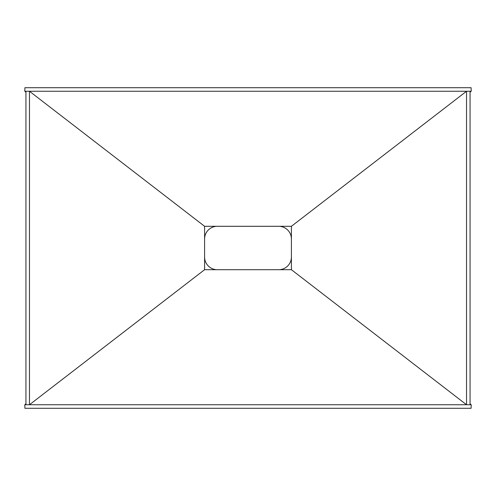 <?xml version="1.0" encoding="UTF-8"?>
<svg xmlns="http://www.w3.org/2000/svg" width="496" height="496" viewBox="0 0 496 496"><rect width="100%" height="100%" fill="white"/><g stroke="black" fill="none" stroke-linecap="round" stroke-linejoin="round"><path stroke-width="0.74" d="M217.279 226.3A12.685 12.685 0 0 0 204.594 238.985M291.406 238.985A12.685 12.685 0 0 0 278.721 226.3M278.721 269.7A12.685 12.685 0 0 0 291.406 257.015M204.594 257.015A12.685 12.685 0 0 0 217.279 269.7M470.065 92.132L471.2 91.252L471.095 87.724L24.905 87.724L24.8 91.252L25.935 91.252L25.935 404.748L24.8 404.748L24.905 408.276L471.095 408.276L471.2 404.748L25.935 404.748M471.2 91.252L466.538 91.252L466.538 404.748L291.406 269.7L204.594 269.7L29.462 404.748L29.462 91.252L25.935 91.252M470.065 91.252L470.065 404.748M204.594 226.3L29.462 91.252L466.538 91.252L291.406 226.3L204.594 226.3L204.594 269.7M470.065 403.868L471.2 404.748M291.406 226.3L291.406 269.7M25.935 403.868L24.8 404.748M25.935 92.132L24.8 91.252"/></g></svg>

